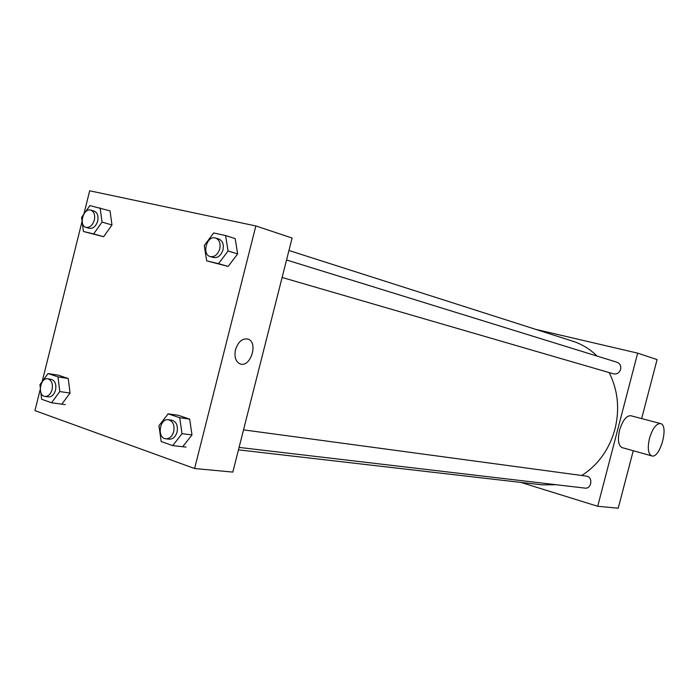 <?xml version="1.0" encoding="UTF-8"?>
<svg xmlns="http://www.w3.org/2000/svg" width="699" height="699" viewBox="0 0 699 699"><rect width="100%" height="100%" fill="white"/><g stroke="black" fill="none" stroke-linecap="round" stroke-linejoin="round"><path stroke-width="1.05" d="M535.609 329.334L637.663 353.144L657.069 359.609L641.656 418.587M633.25 450.733L618.231 508.208L597.706 506.286L520.947 482.424M581.795 475.495C598.239 464.861 609.292 449.396 614.971 429.107C619.882 408.924 617.933 390.077 609.135 372.576M597.077 356.088C590.026 349.124 581.987 344.179 572.953 341.269L288.949 250.487M238.455 449.85L542.031 484.853L556.317 484.739M637.663 353.144L597.706 506.286M282.116 277.477L613.53 373.851C616.937 374.428 619.288 372.925 620.598 369.352C621.201 365.874 620.039 363.524 617.095 362.283L286.546 259.984M243.514 429.859L586.312 476.106C593.241 476.735 591.765 489.213 584.888 488.103L239.075 447.412M622.197 447.64L622.014 447.587C618.318 445.508 617.514 439.723 619.576 430.234C622.617 420.422 626.365 415.582 630.813 415.73L660.52 423.559M649.485 438.36C652.56 428.408 656.256 423.472 660.572 423.577C669.275 425.21 659.873 459.226 651.651 455.87C648.087 453.817 647.37 447.98 649.485 438.36M83.924 213.92L89.673 190.792L255.851 225.952L292.103 238.027L232.819 472.096L194.602 468.513L34.95 410.619L40.245 389.369M40.28 387.665L39.93 384.712L48.048 373.546L58.305 375.18L68.24 378.5L70.04 393.048L61.835 404.162M225.602 235.58L235.17 238.595L237.651 253.886L228.154 266.424L206.659 260.841L204.274 245.541L213.676 232.95L225.602 235.58L228.075 251.002L218.525 263.663L206.659 260.841M42.167 381.628L82.089 221.277M255.851 225.952L194.602 468.513M85.313 212.077L89.874 205.602L110.049 210.888L111.98 224.999L103.609 236.725L83.426 231.483L81.582 217.38L83.548 214.584M168.144 413.843L179.713 417.722L182.028 433.677L172.688 445.604L161.181 441.532L158.953 425.726L168.144 413.843L178.131 415.241L189.656 419.103L191.989 434.909L182.692 446.722M235.502 349.701C238.184 341.724 242.308 338.176 247.865 339.067C258.84 342.126 250.364 368.513 239.906 363.803C235.598 361.488 234.13 356.787 235.502 349.701M235.493 349.701C238.176 341.724 242.3 338.176 247.865 339.067C258.831 342.126 250.364 368.513 239.906 363.803M165.803 438.789L169.175 439.182C172.933 439.234 175.571 436.831 177.1 431.973C178.105 425.534 176.34 421.602 171.788 420.186L168.415 419.732C159.521 418.081 156.751 438.159 165.803 438.789C169.56 438.841 172.207 436.429 173.736 431.554C174.75 425.088 172.976 421.148 168.415 419.732M179.713 417.722L189.656 419.103M182.028 433.677L191.989 434.909M172.688 445.604L185.986 447.098M48.048 373.546L58 376.883L59.782 391.554L51.551 402.764L41.643 399.26L40.848 392.497M44.972 396.412L48.441 396.901C51.752 396.971 54.12 394.708 55.544 390.094C56.505 384.232 55.072 380.64 51.245 379.347L47.785 378.806C40.175 377.207 37.204 395.739 44.972 396.412C48.283 396.49 50.66 394.21 52.084 389.588C53.054 383.707 51.621 380.116 47.785 378.806M58 376.883L68.24 378.5M59.782 391.554L70.04 393.048M51.551 402.764L65.234 404.616M210.233 256.568L213.483 257.512C217.887 258.132 221.05 255.572 222.99 249.84C223.986 244.327 222.605 240.727 218.839 239.032L215.598 238.027C207.009 234.908 201.356 254.453 210.233 256.568C214.637 257.188 217.808 254.619 219.748 248.87C220.753 243.339 219.372 239.722 215.598 238.027M228.075 251.002L237.651 253.886M218.525 263.663L228.154 266.424M100.123 207.865L102.045 222.081L93.631 233.92L83.426 231.483M86.038 227.367L89.402 228.328C93.185 228.8 95.938 226.38 97.677 221.076C98.62 215.93 97.458 212.618 94.19 211.133L90.835 210.128C83.443 207.481 78.402 225.62 86.038 227.367C89.822 227.839 92.583 225.419 94.321 220.098C95.265 214.934 94.103 211.614 90.835 210.128M102.045 222.081L111.98 224.999M93.631 233.92L103.609 236.725M622.014 447.587L651.651 455.87"/></g></svg>
